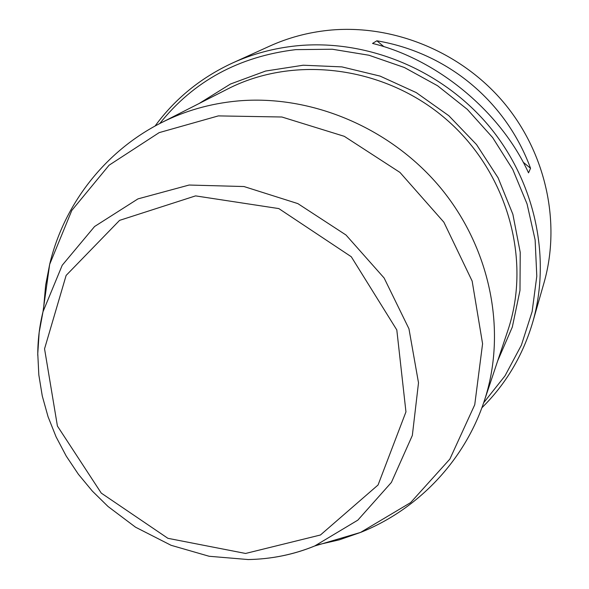 <?xml version="1.0" encoding="UTF-8"?>
<svg xmlns="http://www.w3.org/2000/svg" width="589" height="589" viewBox="0 0 589 589"><rect width="100%" height="100%" fill="white"/><g stroke="black" fill="none" stroke-linecap="round" stroke-linejoin="round"><path stroke-width="0.88" d="M532.831 321.859L544.03 282.727C561.177 222.708 546.055 152.595 503.153 101.86C460.112 51.25 392.252 23.84 328.581 30.289C307.833 32.447 288.183 37.733 269.629 46.141L232.567 62.979C252.703 53.849 274.076 48.129 296.694 45.817C366.093 38.911 440.454 69.075 487.699 124.529C534.805 180.138 551.459 256.723 532.831 321.859C522.988 355.336 505.988 383.991 481.846 407.824M372.535 43.431L376.872 40.803C447.368 52.686 505.899 101.205 530.542 168.292L528.532 172.857C500.635 111.711 437.428 59.305 372.535 43.431M251.091 54.578L252.917 53.739M539.141 299.823L538.051 303.453M376.872 40.803L383.962 46.686M523.172 162.174L530.542 168.292M237.249 101.013C311.588 94.174 391.847 128.247 441.698 189.231C491.432 250.347 506.982 333.168 484.202 401.161L507.821 330.591C531.874 259.594 507.409 171.981 445.939 119.074C384.558 66.064 294.301 54.762 227.619 89.005L161.298 122.755C184.74 110.857 210.052 103.612 237.249 101.013M317.25 544.906L339.271 539.841L360.549 532.427L410.614 502.616L449.871 459.081L474.741 404.761L482.582 343.755L472.15 281.078L443.87 222.193L399.968 172.43L344.293 136.324L281.888 117.005L218.35 115.9L159.163 132.628L109.09 165.207L71.799 210.442L49.675 264.351L45.662 285.083L43.777 306.177M483.643 402.795L505.023 375.826L521.39 345.154L532.132 311.61L536.8 276.175L535.129 239.9L527.059 203.941L512.761 169.448L492.64 137.568L467.305 109.355L437.568 85.751L404.415 67.521L368.942 55.233L332.314 49.233L295.722 49.638C238.928 56.507 193.604 81.142 159.752 123.55M199.185 103.473L230.483 84.021L265.595 71.048L303.217 65.217L341.907 66.888L380.104 76.106L416.246 92.598L448.833 115.724L476.501 144.541L498.125 177.863L512.872 214.286L520.22 252.306L519.991 290.384L512.327 327.02L497.698 360.843M37.762 355.395C37.725 340.545 39.47 325.997 42.997 311.743L62.22 265.256L94.579 226.515L137.951 198.891L189.113 185.034L243.971 186.536L297.85 203.61L345.993 235.004L384.124 278.001L408.95 328.772L418.507 382.806L412.337 435.455L391.398 482.42L357.84 520.131L314.688 545.988C301.082 551.584 286.924 555.456 272.199 557.606M245.584 553.461L320.445 534.996L378.057 484.99L405.954 411.88L396.809 329.95L351.28 256.745L278.833 208.587L195.57 195.887L119.582 220.367L66.13 275.424L44.55 348.821L57.42 426.053L101.271 493.111L167.887 538.309L245.584 553.461M161.298 122.755C105.343 150.975 63.833 204.221 49.675 264.351L42.997 311.743L39.154 332.483L37.77 353.614L38.822 374.876L42.275 396.007L48.062 416.747L56.088 436.861L66.24 456.1L78.381 474.255L92.363 491.116L108.023 506.488L135.522 527.184L171.075 545.296L209.132 556.266L248.212 559.55C271.389 559.13 293.543 554.61 314.688 545.988L360.586 532.412C417.969 509.551 464.53 460.65 484.202 401.161M155.047 126.061C175.066 98.68 200.908 77.652 232.567 62.979"/></g></svg>
